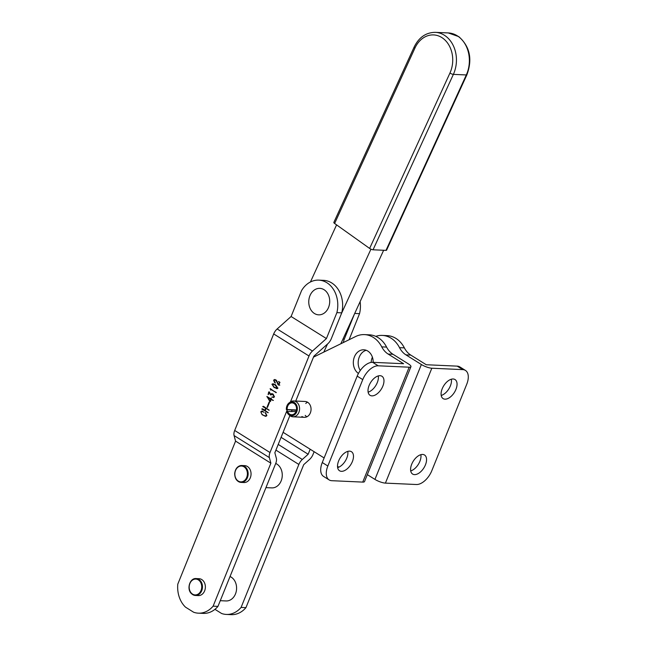 <?xml version="1.0" encoding="UTF-8"?>
<svg xmlns="http://www.w3.org/2000/svg" width="647" height="647" viewBox="0 0 647 647"><rect width="100%" height="100%" fill="white"/><g stroke="black" fill="none" stroke-linecap="round" stroke-linejoin="round"><path stroke-width="0.97" d="M341.422 471.331A11.234 6.284 -58 0 1 339.546 470.765A11.234 6.284 -58 0 1 339.327 459.402A11.234 6.284 -58 0 1 349.574 451.153A11.234 6.284 -58 0 1 351.45 451.711A11.234 6.284 -58 0 1 351.669 463.082A11.234 6.284 -58 0 1 341.422 471.331M371.912 395.867A11.234 6.284 -58 0 1 370.035 395.309A11.234 6.284 -58 0 1 369.817 383.938A11.234 6.284 -58 0 1 380.064 375.689A11.234 6.284 -58 0 1 381.94 376.255A11.234 6.284 -58 0 1 382.159 387.618A11.234 6.284 -58 0 1 371.912 395.867M301.906 416.522A7.934 6.268 -87.4 0 0 304.43 417.323A7.934 6.268 -87.4 0 0 310.835 411.322A7.934 6.268 -87.4 0 0 307.665 402.28A7.934 6.268 -87.4 0 0 305.141 401.48L293.665 400.962A7.934 6.268 -87.4 0 0 291.797 401.229A7.934 6.268 -87.4 0 0 290.236 402.054L289.169 402.838A6.939 5.483 -87.4 0 0 286.386 409.672L296.383 410.279M305.222 415.374A7.934 6.268 -87.4 0 0 306.759 416.741A7.934 6.268 -87.4 0 0 306.88 416.814M373.19 362.344A12.56 9.931 -87.4 0 0 367.811 351.062A12.56 9.931 -87.4 0 0 363.824 349.792A12.56 9.931 -87.4 0 0 353.715 359.109A12.56 9.931 -87.4 0 0 358.438 373.448M362.741 482.096L331.79 480.697A15.86 8.872 -58 0 1 329.145 479.904A15.86 8.872 -58 0 1 327.843 466.018L362.757 379.611A15.86 8.872 -58 0 1 378.212 365.806L409.155 367.197L362.741 482.096A7.958 1.981 22 0 0 364.52 481.578L410.942 366.687A7.958 1.981 -158 0 0 408.435 363.921L393.004 354.281A21.149 16.725 92.6 0 1 386.591 347.083A27.756 21.949 -87.4 0 0 378.171 337.637A27.756 21.949 -87.4 0 0 369.356 334.831L364.504 334.612A27.756 21.949 -87.4 0 0 355.753 336.472L313.488 357.136M329.145 479.904L323.565 476.418A15.86 8.872 -58 0 1 322.271 462.532L357.184 376.125A15.86 8.872 -58 0 1 372.64 362.32L403.582 363.719L388.151 354.063A21.149 16.725 92.6 0 1 381.738 346.865A27.756 21.949 -87.4 0 0 373.327 337.419A27.756 21.949 -87.4 0 0 364.504 334.612M366.226 350.286A12.56 9.931 -87.4 0 0 360.274 370.488M307.543 402.199A7.934 6.268 -87.4 0 0 305.764 403.485M283.111 432.325L324.123 457.955M337.508 466.317L338.858 467.158M378.269 375.915A11.234 6.284 -58 0 1 368.127 392.155M347.787 451.38A11.234 6.284 -58 0 1 337.637 467.619M410.942 366.687A7.958 1.981 -158 0 1 409.155 367.197M414.501 474.623A11.234 6.284 122 0 0 424.747 466.374A11.234 6.284 122 0 0 424.537 455.011A11.234 6.284 122 0 0 422.653 454.445A11.234 6.284 122 0 0 412.406 462.694A11.234 6.284 122 0 0 412.624 474.065A11.234 6.284 122 0 0 414.501 474.623M410.716 470.911A11.234 6.284 122 0 0 420.865 454.671M444.99 399.167A11.234 6.284 122 0 0 455.237 390.917A11.234 6.284 122 0 0 455.019 379.546A11.234 6.284 122 0 0 453.143 378.988A11.234 6.284 122 0 0 442.896 387.238A11.234 6.284 122 0 0 443.114 398.609A11.234 6.284 122 0 0 444.99 399.167M441.205 395.454A11.234 6.284 122 0 0 451.355 379.215M465.428 370.407A15.86 8.872 122 0 0 462.775 369.623L431.824 368.224L385.41 483.115L416.353 484.514A15.86 8.872 122 0 0 431.808 470.709L466.722 384.302A15.86 8.872 122 0 0 465.428 370.407L459.847 366.922A15.86 8.872 122 0 0 457.194 366.137L426.252 364.738L410.788 355.09A21.149 16.725 92.6 0 1 404.375 347.884A27.756 21.949 -87.4 0 0 395.964 338.438A27.756 21.949 -87.4 0 0 387.141 335.631L382.288 335.413A27.756 21.949 -87.4 0 0 375.77 336.359M431.824 368.224A7.958 1.981 22 0 1 421.367 364.512L405.936 354.863A21.149 16.725 92.6 0 1 399.522 347.665A27.756 21.949 -87.4 0 0 391.111 338.219A27.756 21.949 -87.4 0 0 382.288 335.413M367.326 474.639L374.945 479.403A7.958 1.981 -158 0 0 385.41 483.115M372.397 357.184A12.56 9.931 -87.4 0 0 371.135 362.409M291.101 316.504L301.583 290.568A25.508 20.17 92.6 0 1 318.761 280.135A25.508 20.17 92.6 0 1 326.864 282.715A25.508 20.17 92.6 0 1 336.893 312.63L326.42 338.567L291.101 316.504L277.142 328.967L312.461 351.03L326.42 338.567M336.893 312.63L341.745 312.849A25.508 20.17 -87.4 0 0 331.717 282.933A25.508 20.17 -87.4 0 0 323.613 280.353L318.761 280.135M289.864 415.6L274.854 452.754L276.35 458.302A7.934 4.432 -58 0 1 275.735 463.406L217.966 606.385L213.114 606.166A25.508 20.17 92.6 0 1 198.378 613.17A25.508 20.17 92.6 0 1 193.615 612.224L185.535 607.169A25.508 20.17 -87.4 0 1 177.804 584.104L235.573 441.117L234.077 435.568A7.934 4.432 -58 0 1 234.691 430.465L273.689 333.941A7.934 4.432 -58 0 1 277.142 328.967M273.689 333.941L309.007 356.004A7.934 4.432 -58 0 1 312.461 351.03M278.994 385.127L278.073 384.747L276.835 381.827L275.201 379.983L274.005 380.396L275.42 383.032L274.554 382.49L273.608 380.177L274.692 379.498L276.374 380.242L278.695 384.763L279.504 382.587L278.509 381.471L279.771 382.183L278.865 385.24M275.201 379.983L276.01 380.024L275.201 379.983M274.191 387.65L271.934 384.221L272.88 383.768L275.606 384.795L277.854 388.232L276.827 388.693L274.862 387.682M309.007 356.004L290.463 401.892M287.244 409.866L270.001 452.536A7.934 4.432 -58 0 0 269.395 457.631L270.883 463.187L235.573 441.117M261.873 411.088L263.83 412.26L261.922 411.419L261.113 411.88C261.226 413.651 262.084 414.808 263.685 415.358L265.496 415.956L266.515 415.374L265.149 412.576L266.887 415.406L265.529 416.32L262.124 414.727L260.773 411.783L262.439 411.112M264.947 410.473L265.61 408.208L262.787 406.639L263.507 406.308L269.217 410.206L265.957 408.427L265.294 410.708L268.198 412.713L261.817 409.114L262.536 408.775L265.359 410.489M267.041 407.198L269.12 402.062L269.524 402.313L267.446 407.448L267.041 407.198L267.534 407.222M271.028 399.442L270.462 401.496L269.839 401.423L266.96 396.482L270.818 398.892L271.255 398.042L271.117 399.078L273.147 400.412L271.756 399.474M273.147 400.412L272.023 400.048L272.727 400.081M273.236 394.217L270.535 394.929L269.112 392.462L268.109 394.605L268.683 392.001L269.201 391.856L270.705 394.33L271.724 393.611L273.107 394.12L274.409 396.732L273.317 397.541L272.08 396.878L273.139 397.218L274.053 396.538L272.452 394.177L271.748 394.007L273.212 394.193M268.109 394.605L268.594 394.314M270.64 394.961L271.069 394.945M270.123 388.677L276.196 392.624L270.721 389.324L270.713 390.157L270.397 388.685M201.751 579.55A8.46 6.688 92.6 0 1 205.139 589.199A8.46 6.688 92.6 0 1 198.305 595.596L195.394 595.466A8.46 6.688 92.6 0 1 191.552 593.695A8.46 6.688 92.6 0 1 189.531 584.128A8.46 6.688 92.6 0 1 196.154 578.564A8.46 6.688 92.6 0 1 199.996 580.335A8.46 6.688 92.6 0 1 202.018 589.902A8.46 6.688 92.6 0 1 195.394 595.466L191.447 593.647C186.328 589.118 189.878 577.803 196.154 578.564L199.066 578.693A8.46 6.688 92.6 0 1 201.751 579.55M247.429 466.495A8.46 6.688 92.6 0 1 250.818 476.143A8.46 6.688 92.6 0 1 243.984 482.541L241.072 482.403A8.46 6.688 92.6 0 1 234.78 473.564A8.46 6.688 92.6 0 1 241.832 465.508A8.46 6.688 92.6 0 1 248.133 474.348A8.46 6.688 92.6 0 1 241.072 482.403C236.939 481.716 234.804 478.772 234.667 473.555C235.338 468.477 237.724 465.791 241.832 465.508L244.744 465.638A8.46 6.688 92.6 0 1 247.429 466.495M213.114 606.166L270.883 463.187M341.745 312.849L331.264 338.785A7.934 4.432 -58 0 1 327.811 343.759L313.852 356.222L295.744 401.051M198.378 613.17L203.223 613.388A25.508 20.17 -87.4 0 0 217.966 606.385M292.088 410.093L291.587 411.33M263.103 411.524L261.922 411.419M265.496 415.956L266.548 415.981M265.537 413.134L265.966 413.15M265.06 412.762L265.472 412.786M262.124 414.727L262.698 414.751M265.901 416.304L263.968 415.495M261.679 411.096L262.48 411.136L261.582 411.824M265.61 408.208L266.338 408.241M263.96 407.173L264.68 407.206M262.957 406.688L263.652 406.486M264.769 407.214L263.766 406.72M262.787 406.639L263.596 406.672M262.739 406.478L263.547 406.51M268.586 410.141L269.031 409.988M265.957 408.427L266.685 408.459M267.567 412.6L268.238 412.632M261.995 409.155L262.69 408.961M261.817 409.114L262.625 409.147M261.776 408.953L262.585 408.993M269.839 401.423L270.543 401.455M269.864 401.318L270.503 401.35M269.856 401.148L270.422 401.18M266.855 396.748L267.421 396.773M270.867 398.544L271.271 398.568M270.875 398.326L271.336 398.35M270.85 398.212L271.368 398.237M273.382 400.444L272.832 400.089M268.319 397.331L267.615 397.298L270.114 400.962L270.729 399.239L267.615 397.298M271.425 399.272L270.729 399.239M269.112 392.462L269.556 392.486M268.756 392.317L269.459 392.349M268.715 392.147L269.378 392.171M268.683 392.001L269.354 392.033M268.877 391.945L269.346 391.969M271.651 394.007L272.152 393.675M272.395 397.226L273.123 397.218M273.705 397.501L273.204 397.258M272.023 397.007L272.452 397.032M274.053 396.538L274.465 396.562M273.139 397.218L274.126 397.242M270.543 394.807L271.101 394.84M270.559 394.63L270.996 394.646M275.662 392.527L276.35 392.559L275.929 392.187M270.721 389.324L271.465 389.357M270.268 388.944L270.858 388.976M272.832 384.124L273.349 383.817M271.934 384.221L272.46 384.245M277.199 388.669L275.59 388.038M277.927 388.022L276.803 388.337L277.765 388.378M275.42 384.642L273.074 384.48M275.347 384.642L272.266 384.439L274.336 387.351L277.531 387.998L274.611 384.609M273.802 384.156L272.266 384.439M273.608 380.177L274.11 380.201M274.603 379.918L275.137 379.571M278.695 384.763L279.124 384.779M279.504 382.587L279.949 382.612M279.237 382.199L279.844 382.223M278.073 384.747L278.865 384.771M279.803 385.159L278.881 384.779M314.127 451.703L313.011 454.469A7.934 4.432 -58 0 1 309.549 459.443L303.71 464.667L245.941 607.646L241.088 607.428A25.508 20.17 92.6 0 1 226.345 614.432A25.508 20.17 92.6 0 1 221.589 613.485L214.95 609.337M360.12 301.631A25.508 20.17 -87.4 0 1 359.538 313.658L349.089 339.724M359.538 313.658L354.718 313.439M343.436 342.489A7.934 4.432 -58 0 1 344.204 339.368L354.443 314.03M226.345 614.432L231.197 614.65A25.508 20.17 -87.4 0 0 245.941 607.646M241.088 607.428L298.857 464.449A7.934 4.432 -58 0 1 302.311 459.475L308.158 454.251L310.18 449.244M281.081 437.34L308.158 454.251M310.431 281.987L336.586 224.873M323.815 352.081L327.503 344.034M341.47 313.52L370.941 249.176M340.823 343.767L383.639 250.268M385.984 250.373L466.309 74.955A2.645 0.736 24.6 0 0 466.908 74.769L386.582 250.187A2.645 0.736 -155.4 0 1 385.984 250.373L373.052 249.791A2.645 0.736 -155.4 0 1 369.631 248.432L334.62 223.474A2.645 0.736 -155.4 0 1 333.828 222.447L414.153 47.029A2.645 0.736 -155.4 0 0 414.945 48.056L334.62 223.474M230.033 576.517A12.56 9.931 92.6 0 1 232.92 578.499A12.56 9.931 92.6 0 1 235.92 592.692A12.56 9.931 92.6 0 1 226.094 600.95L220.263 600.691M275.711 463.454A12.56 9.931 92.6 0 1 282.246 475.933A12.56 9.931 92.6 0 1 271.772 487.895L265.949 487.628M295.986 411.532L286.758 411.541A6.939 5.483 -87.4 0 0 288.635 414.525A6.939 5.483 -87.4 0 0 293.172 415.511A6.939 5.483 -87.4 0 0 297.183 407.003A6.939 5.483 -87.4 0 0 290.535 402.119A6.939 5.483 -87.4 0 0 289.169 402.838M288.635 414.525L289.638 415.406A7.934 6.268 -87.4 0 0 292.945 416.805A7.934 6.268 -87.4 0 0 294.814 416.531A7.934 6.268 -87.4 0 0 299.553 407.982A7.934 6.268 -87.4 0 0 293.665 400.962M287.486 411.152A5.944 4.707 -87.4 0 0 291.579 414.759A5.944 4.707 -87.4 0 0 296.552 409.025A5.944 4.707 -87.4 0 0 292.12 402.871A5.944 4.707 -87.4 0 0 287.171 409.551L286.386 409.672M287.171 409.551L296.447 409.972M320.265 288.392A13.247 10.473 92.6 0 1 329.671 302.61A13.247 10.473 92.6 0 1 318.211 314.806A13.247 10.473 92.6 0 1 308.805 300.588A13.247 10.473 92.6 0 1 320.265 288.392M386.591 347.083L381.738 346.865M393.004 354.281L388.151 354.063M327.843 466.018L322.271 462.532M362.757 379.611L357.184 376.125M378.212 365.806L372.64 362.32M404.375 347.884L399.522 347.665M410.788 355.09L405.936 354.863M421.367 364.512L374.945 479.403M457.194 366.137L462.775 369.623M234.691 430.465L270.001 452.536M234.077 435.568L269.395 457.631M267.025 409.09L267.745 409.122M266.216 411.67L266.912 411.702M262.981 409.648L263.677 409.68M274.385 391.621L275.137 391.661M274.554 382.49L274.999 382.506M343.145 338.704L344.204 339.368M341.195 342.967L341.745 343.314M275.921 450.118L298.857 464.449M278.218 444.424L302.311 459.475M448.274 32.932L435.342 32.35A28.29 22.362 92.6 0 1 445.371 35.908A28.29 22.362 92.6 0 1 453.377 74.373L466.309 74.955A28.29 22.362 -87.4 0 0 458.311 36.491A28.29 22.362 -87.4 0 0 448.274 32.932L458.788 36.644C469.908 46.511 472.617 59.225 466.908 74.769M369.631 248.432L449.956 73.014A25.645 20.275 -87.4 0 0 442.702 38.141A25.645 20.275 -87.4 0 0 414.945 48.056M449.956 73.014A2.645 0.736 24.6 0 0 453.377 74.373L373.052 249.791M199.405 580.739A7.934 6.268 92.6 0 1 200.319 591.868A7.934 6.268 92.6 0 1 191.496 593.259A7.934 6.268 92.6 0 1 190.582 582.138A7.934 6.268 92.6 0 1 199.405 580.739M234.869 473.572A7.934 6.268 92.6 0 1 241.557 466.026A7.934 6.268 92.6 0 1 247.389 474.316A7.934 6.268 92.6 0 1 240.7 481.861A7.934 6.268 92.6 0 1 234.869 473.572M435.342 32.35C426.001 32.431 418.941 37.324 414.153 47.029M292.945 416.805L304.43 417.323"/></g></svg>
